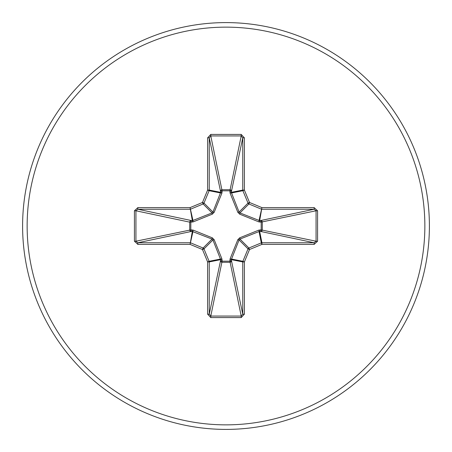 <?xml version="1.0" encoding="UTF-8"?>
<svg xmlns="http://www.w3.org/2000/svg" width="452" height="452" viewBox="0 0 452 452"><rect width="100%" height="100%" fill="white"/><g stroke="black" fill="none" stroke-linecap="round" stroke-linejoin="round"><path stroke-width="0.68" d="M260.098 229.876A1.633 0.424 -88.7 0 1 259.674 231.458L261.923 242.758L261.923 244.385L261.301 242.882A1.633 1.627 -11.2 0 1 261.923 242.758L314.157 242.758L316.067 241.215L317.575 241.215L314.157 244.385L261.923 244.385L249.521 249.521L244.385 261.923L244.385 314.157L241.215 317.575L210.785 317.575L207.615 314.157L207.615 261.923L202.479 249.521L190.077 244.385L192.326 231.458L191.23 231.48A1.633 1.503 78.1 0 1 189.721 229.853L189.721 222.147A1.633 1.503 101.9 0 1 191.23 220.519A1.633 0.424 -88.7 0 0 190.812 222.101L190.812 229.898L193.157 230.102L212.344 237.848L214.152 239.656L221.898 258.843L222.101 261.188L229.898 261.188L230.102 258.843L237.848 239.656L239.656 237.848L258.843 230.102L261.188 229.898L261.188 222.101L258.843 221.898L239.656 214.152L237.848 212.344L230.102 193.157L229.898 190.812L222.101 190.812L221.898 193.157L214.152 212.344L212.344 214.152L193.157 221.898L189.721 222.147L135.933 210.785L135.933 241.215L137.843 242.758L190.077 242.758A1.633 1.627 11.2 0 1 190.699 242.882L203.101 248.018A1.633 1.627 45 0 1 203.982 248.899L209.118 261.301L220.446 259.047L212.92 239.961L212.039 239.08L192.326 231.458A1.633 0.424 88.7 0 1 191.902 229.876M193.157 230.102A1.633 0.373 111.3 0 0 192.953 231.554L190.077 244.385L137.843 244.385L137.843 242.758L191.23 231.48A1.633 0.424 88.7 0 1 190.812 229.898L135.933 241.215L134.425 241.215L134.425 210.785L137.843 207.615L137.843 209.242L135.933 210.785L134.425 210.785M314.157 244.385L314.157 242.758L260.77 231.48A1.633 0.424 -88.7 0 0 261.188 229.898L316.067 241.215L316.067 210.785L261.188 222.101A1.633 0.424 88.7 0 0 260.77 220.519A1.633 1.503 -101.9 0 1 262.279 222.147L262.279 229.853A1.633 1.503 -78.1 0 1 260.77 231.48L259.047 231.554L239.961 239.08L239.08 239.961L231.554 259.047L231.48 260.77A1.633 1.503 -11.9 0 1 229.853 262.279L222.147 262.279A1.633 1.503 11.9 0 1 220.519 260.77A1.633 0.424 -178.7 0 0 222.101 261.188L210.785 316.067L241.215 316.067L242.758 314.157L242.758 261.923L231.458 259.674A1.633 0.424 -1.3 0 1 229.876 260.098M244.385 314.157L242.758 314.157L231.48 260.77A1.633 0.424 -1.3 0 1 229.898 261.188L241.215 316.067L241.215 317.575M226 429.4A203.4 203.4 0 0 0 429.4 226A203.4 203.4 0 0 0 226 22.6A203.4 203.4 0 0 0 22.6 226A203.4 203.4 0 0 0 226 429.4A203.4 203.4 0 0 0 429.4 226A203.4 203.4 0 0 0 226 22.6M229.876 191.902A1.633 0.424 -178.7 0 1 231.458 192.326L242.758 190.077L242.758 137.843L241.215 135.933L210.785 135.933L209.242 137.843L207.615 137.843L210.785 134.425L241.215 134.425L244.385 137.843L244.385 190.077L249.521 202.479L261.923 207.615L314.157 207.615L317.575 210.785L317.575 241.215M137.843 244.385L134.425 241.215M221.898 193.157A1.633 0.373 21.3 0 0 220.446 192.953L209.118 190.699L203.982 203.101A1.633 1.627 135 0 1 203.101 203.982L190.699 209.118A1.633 1.627 168.8 0 1 190.077 209.242L137.843 209.242L191.23 220.519L192.953 220.446L212.039 212.92L212.92 212.039L220.446 192.953L220.519 191.23A1.633 1.503 168.1 0 1 222.147 189.721L229.853 189.721A1.633 1.503 -168.1 0 1 231.48 191.23L231.554 192.953L239.08 212.039L239.961 212.92L259.047 220.446L260.77 220.519L314.157 209.242L314.157 207.615M317.575 210.785L316.067 210.785L314.157 209.242L261.923 209.242A1.633 1.627 -168.8 0 1 261.301 209.118L248.899 203.982A1.633 1.627 -135 0 1 248.018 203.101L249.521 202.479L248.899 203.982L239.961 212.92L239.656 214.152M239.656 237.848L239.961 239.08L248.899 248.018L249.521 249.521L248.018 248.899A1.633 1.627 -45 0 1 248.899 248.018L261.301 242.882L259.047 231.554A1.633 0.373 -111.3 0 0 258.843 230.102M207.615 314.157L209.242 314.157L210.785 316.067L210.785 317.575M222.124 260.098A1.633 0.424 -178.7 0 1 220.542 259.674L209.242 261.923L209.242 314.157L220.519 260.77L220.446 259.047A1.633 0.373 158.7 0 0 221.898 258.843M230.102 258.843A1.633 0.373 21.3 0 0 231.554 259.047L242.882 261.301A1.633 1.627 -78.8 0 0 242.758 261.923L244.385 261.923L242.882 261.301L248.018 248.899L239.08 239.961L237.848 239.656M260.098 222.124A1.633 0.424 88.7 0 0 259.674 220.542L261.923 207.615L259.047 220.446A1.633 0.373 111.3 0 1 258.843 221.898M212.344 237.848L212.039 239.08L203.101 248.018L202.479 249.521L203.982 248.899L212.92 239.961L214.152 239.656M237.848 212.344L239.08 212.039L248.018 203.101L242.882 190.699L244.385 190.077L242.758 190.077A1.633 1.627 -101.2 0 0 242.882 190.699L231.554 192.953A1.633 0.373 158.7 0 0 230.102 193.157M241.215 134.425L241.215 135.933L229.898 190.812A1.633 0.424 -178.7 0 1 231.48 191.23L242.758 137.843L244.385 137.843M210.785 134.425L210.785 135.933L222.101 190.812A1.633 0.424 -1.3 0 0 220.519 191.23L209.242 137.843L209.242 190.077L220.542 192.326A1.633 0.424 -1.3 0 1 222.124 191.902M193.157 221.898A1.633 0.373 -111.3 0 1 192.953 220.446L190.077 207.615L192.326 220.542A1.633 0.424 -88.7 0 0 191.902 222.124M214.152 212.344L212.92 212.039L203.982 203.101L202.479 202.479L207.615 190.077L207.615 137.843M137.843 207.615L190.077 207.615L202.479 202.479L203.101 203.982L212.039 212.92L212.344 214.152M207.615 261.923L209.118 261.301A1.633 1.627 78.8 0 1 209.242 261.923L207.615 261.923M209.118 190.699L207.615 190.077L209.242 190.077A1.633 1.627 101.2 0 1 209.118 190.699M226 424.857A198.857 198.857 0 0 0 424.857 226A198.857 198.857 0 0 0 226 27.143A198.857 198.857 0 0 0 27.143 226A198.857 198.857 0 0 0 226 424.857"/></g></svg>
